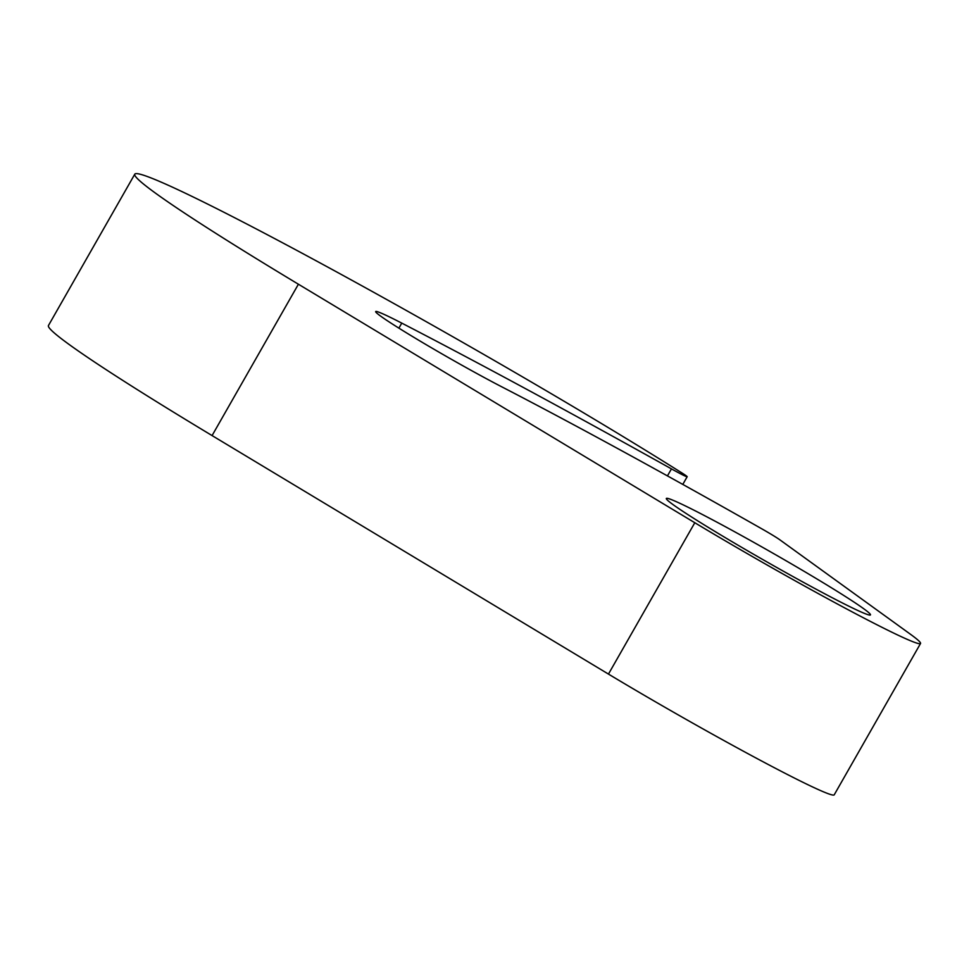 <?xml version="1.0" encoding="UTF-8"?>
<svg xmlns="http://www.w3.org/2000/svg" width="969" height="969" viewBox="0 0 969 969"><rect width="100%" height="100%" fill="white"/><g stroke="black" fill="none" stroke-linecap="round" stroke-linejoin="round"><path stroke-width="1.45" d="M701.326 513.958A117.503 5.269 29.7 0 0 666.333 498.466A117.503 5.269 29.7 0 0 724.933 537.444A117.503 5.269 29.7 0 0 835.484 599.423A117.503 5.269 29.7 0 0 870.465 614.903A117.503 5.269 29.7 0 0 811.865 575.925A117.503 5.269 29.7 0 0 701.326 513.958M243.437 222.264A364.913 16.364 29.7 0 0 134.788 174.166A364.913 16.364 29.7 0 0 298.404 284.22L694.797 522.727A175.159 7.861 29.7 0 0 920.55 643.464A175.159 7.861 29.7 0 0 910.424 634.235L779.875 539.83A21.899 0.981 29.7 0 0 761.816 528.832A467.082 20.955 29.7 0 0 501.748 386.813A87.573 3.924 -150.3 0 1 419.359 340.628A87.573 3.924 -150.3 0 1 375.681 311.582A87.573 3.924 -150.3 0 1 401.76 323.113A642.241 28.816 -150.3 0 1 671.456 468.887A21.899 0.981 29.7 0 0 687.166 476.736A21.899 0.981 29.7 0 0 681.958 472.969A364.913 16.364 29.7 0 0 243.437 222.264M134.788 174.166L48.45 325.536A364.913 16.364 29.7 0 0 212.078 435.578L608.459 674.085A175.159 7.861 29.7 0 0 834.212 794.834L920.55 643.464M298.404 284.22L212.078 435.578M671.456 468.887L667.447 475.9M694.797 522.727L608.459 674.085M401.76 323.113L398.889 328.152M687.166 476.736L682.794 484.415"/></g></svg>
